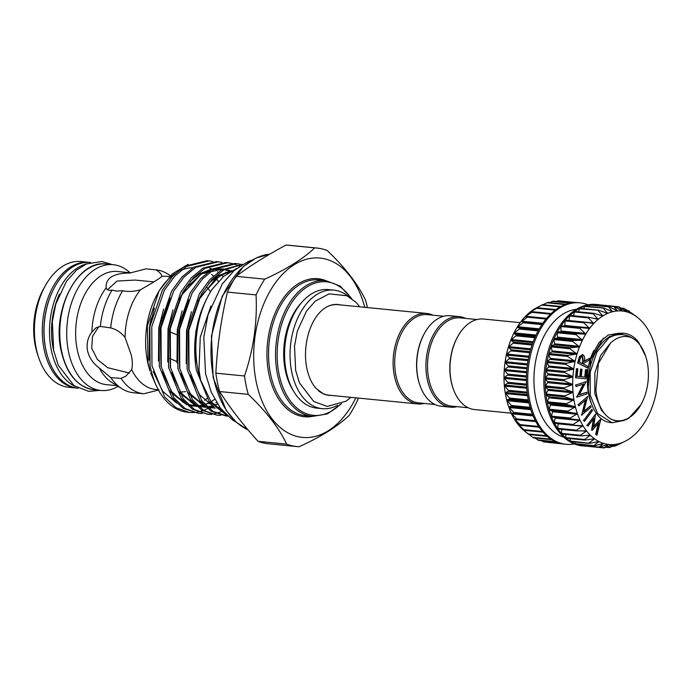 <?xml version="1.0" encoding="UTF-8"?>
<svg xmlns="http://www.w3.org/2000/svg" width="693" height="693" viewBox="0 0 693 693"><rect width="100%" height="100%" fill="white"/><g stroke="black" fill="none" stroke-linecap="round" stroke-linejoin="round"><path stroke-width="1.04" d="M510.057 398.735L506.722 400.121L511.884 406.081L508.74 406.912L514.293 413.028L511.278 413.219L517.229 419.421L514.284 418.953L520.651 425.173L517.74 424.038L524.523 430.197L521.586 428.413L528.785 434.433L524.566 431.072A67.082 42.533 -84.4 0 1 521.586 428.413A67.082 42.533 -84.4 0 1 517.74 424.038A67.082 42.533 -84.4 0 1 514.284 418.953A67.082 42.533 -84.4 0 1 511.278 413.219A67.082 42.533 -84.4 0 1 508.74 406.912A67.082 42.533 -84.4 0 1 506.722 400.121A67.082 42.533 -84.4 0 1 505.249 392.931L510.057 398.735M508.775 390.869L505.249 392.931A67.082 42.533 -84.4 0 1 504.339 385.447L508.775 390.869M508.116 382.822L504.339 385.447A67.082 42.533 -84.4 0 1 504.002 377.772L508.116 382.822M508.073 374.627L504.002 377.772A67.082 42.533 -84.4 0 1 504.235 370.001L508.073 374.627M508.636 366.389L504.235 370.001A67.082 42.533 -84.4 0 1 505.058 362.24L508.636 366.389M509.805 358.22L505.058 362.24A67.082 42.533 -84.4 0 1 506.436 354.599L509.805 358.22M511.573 350.234L506.436 354.599A67.082 42.533 -84.4 0 1 508.367 347.184L511.573 350.234M513.894 342.541L508.367 347.184A67.082 42.533 -84.4 0 1 510.81 340.09L513.894 342.541M516.761 335.23L510.81 340.09A67.082 42.533 -84.4 0 1 513.747 333.411L516.761 335.23M520.114 328.421L513.747 333.411A67.082 42.533 -84.4 0 1 517.134 327.235L520.114 328.421M523.925 322.193L517.134 327.235A67.082 42.533 -84.4 0 1 520.911 321.656L523.83 321.994M542.446 304.721L534.138 309.173L537.499 307.813L529.478 312.569L532.674 311.824L525.051 316.744L528.127 316.64L520.945 321.881M547.617 302.546L542.957 304.686M552.867 301.299L549.402 302.59M576.602 302.59L558.237 300.779L556.193 301.446M558.263 300.779L574.107 302.642M547.791 442.151L548.501 442.169M541.242 440.627L543.303 441.64M534.901 438.028L538.244 440.159M529.08 434.554L533.385 437.751M514.293 413.028L532.804 415.185L514.215 413.349M574.315 443.918A71.058 45.054 -84.4 0 1 566.103 444.282A71.058 45.054 -84.4 0 1 529.747 400.675A71.058 45.054 -84.4 0 1 580.058 302.85A71.058 45.054 -84.4 0 1 588.036 304.807M566.103 444.282L564.786 444.152A71.058 45.054 -84.4 0 1 561.737 443.685A71.058 45.054 -84.4 0 1 556.67 442.134A71.058 45.054 -84.4 0 1 551.801 439.657A71.058 45.054 -84.4 0 1 547.21 436.287A71.058 45.054 -84.4 0 1 542.948 432.06A71.058 45.054 -84.4 0 1 539.067 427.044A71.058 45.054 -84.4 0 1 535.637 421.301A71.058 45.054 -84.4 0 1 532.7 414.916A71.058 45.054 -84.4 0 1 530.284 407.96A71.058 45.054 -84.4 0 1 528.43 400.545A71.058 45.054 -84.4 0 1 527.165 392.766A71.058 45.054 -84.4 0 1 526.498 384.719A71.058 45.054 -84.4 0 1 526.446 376.524A71.058 45.054 -84.4 0 1 527.009 368.286A71.058 45.054 -84.4 0 1 528.179 360.117A71.058 45.054 -84.4 0 1 529.928 352.122A71.058 45.054 -84.4 0 1 532.25 344.421A71.058 45.054 -84.4 0 1 535.109 337.119A71.058 45.054 -84.4 0 1 538.461 330.301A71.058 45.054 -84.4 0 1 542.264 324.064A71.058 45.054 -84.4 0 1 546.465 318.503A71.058 45.054 -84.4 0 1 551.004 313.678A71.058 45.054 -84.4 0 1 555.829 309.658A71.058 45.054 -84.4 0 1 560.871 306.505A71.058 45.054 -84.4 0 1 566.06 304.262A71.058 45.054 -84.4 0 1 571.327 302.945A71.058 45.054 -84.4 0 1 576.593 302.59A71.058 45.054 -84.4 0 1 578.742 302.72L580.058 302.85M563.859 437.257A64.804 41.086 -84.4 0 1 535.802 398.51A64.804 41.086 -84.4 0 1 576.481 309.303M580.933 445.348A0.71 0.45 -84.4 0 1 580.578 445.547A71.058 45.054 95.6 0 0 583.601 446.015L582.293 445.885A71.058 45.054 -84.4 0 1 545.928 402.278A71.058 45.054 -84.4 0 1 596.249 304.444L597.557 304.574A71.058 45.054 95.6 0 0 595.408 304.444A71.058 45.054 95.6 0 0 590.133 304.807A71.058 45.054 95.6 0 0 584.875 306.115A71.058 45.054 95.6 0 0 579.686 308.368A71.058 45.054 95.6 0 0 574.644 311.521A71.058 45.054 95.6 0 0 569.819 315.532A71.058 45.054 95.6 0 0 565.28 320.357A71.058 45.054 95.6 0 0 561.079 325.918A71.058 45.054 95.6 0 0 557.276 332.155A71.058 45.054 95.6 0 0 553.924 338.972A71.058 45.054 95.6 0 0 551.065 346.283A71.058 45.054 95.6 0 0 548.743 353.984A71.058 45.054 95.6 0 0 546.994 361.971A71.058 45.054 95.6 0 0 545.824 370.14A71.058 45.054 95.6 0 0 545.261 378.378A71.058 45.054 95.6 0 0 545.313 386.573A71.058 45.054 95.6 0 0 545.98 394.62A71.058 45.054 95.6 0 0 547.245 402.408A0.71 0.45 -84.4 0 1 547.305 401.793L548.934 397.825A0.71 0.45 95.6 0 0 548.769 396.829L546.214 395.079A0.71 0.45 -84.4 0 1 546.084 394.014L547.981 390.332A0.71 0.45 95.6 0 0 547.894 389.301L545.512 387.084A0.71 0.45 -84.4 0 1 545.46 385.984L547.6 382.64A0.71 0.45 95.6 0 0 547.6 381.583L545.417 378.924A0.71 0.45 -84.4 0 1 545.452 377.815L547.808 374.844A0.71 0.45 95.6 0 0 547.877 373.787L545.937 370.712A0.71 0.45 -84.4 0 1 546.049 369.603L548.587 367.047A0.71 0.45 95.6 0 0 548.735 366.008L547.054 362.569A0.71 0.45 -84.4 0 1 547.253 361.477L549.939 359.372A0.71 0.45 95.6 0 0 550.155 358.35L548.769 354.591A0.71 0.45 -84.4 0 1 549.038 353.534L551.836 351.905A0.71 0.45 95.6 0 0 552.13 350.918L551.039 346.898A0.71 0.45 -84.4 0 1 551.394 345.885L554.253 344.759A0.71 0.45 95.6 0 0 554.625 343.823L553.854 339.587A0.71 0.45 -84.4 0 1 554.27 338.634L557.172 338.028A0.71 0.45 95.6 0 0 557.596 337.153L557.163 332.761A0.71 0.45 -84.4 0 1 557.64 331.878L560.533 331.8A0.71 0.45 95.6 0 0 561.018 331.003L560.923 326.507A0.71 0.45 -84.4 0 1 561.46 325.71L580.171 327.555M599.688 304.868A71.058 45.054 95.6 0 0 597.557 304.574M640.739 320.296L640.756 320.322A67.082 42.533 95.6 0 0 637.785 317.663A67.082 42.533 95.6 0 0 636.572 316.727A67.082 42.533 95.6 0 0 632.103 313.964A67.082 42.533 95.6 0 0 627.399 312.058L627.399 312.058A67.082 42.533 95.6 0 0 622.548 311.044L622.548 311.044A67.082 42.533 95.6 0 0 617.593 310.932A67.082 42.533 95.6 0 0 612.612 311.72A67.082 42.533 95.6 0 0 607.666 313.401A67.082 42.533 95.6 0 0 602.832 315.956L602.832 315.956A67.082 42.533 95.6 0 0 598.172 319.343A67.082 42.533 95.6 0 0 593.736 323.518A67.082 42.533 95.6 0 0 589.604 328.43A67.082 42.533 95.6 0 0 585.819 334.017L585.819 334.017A67.082 42.533 95.6 0 0 582.441 340.185A67.082 42.533 95.6 0 0 579.504 346.864A67.082 42.533 95.6 0 0 577.052 353.958A67.082 42.533 95.6 0 0 575.129 361.382A67.082 42.533 95.6 0 0 573.743 369.022A67.082 42.533 95.6 0 0 572.929 376.775A67.082 42.533 95.6 0 0 572.687 384.546A67.082 42.533 95.6 0 0 573.024 392.229A67.082 42.533 95.6 0 0 573.943 399.714L573.943 399.714A67.082 42.533 95.6 0 0 574.61 403.352A67.082 42.533 95.6 0 0 575.415 406.895A67.082 42.533 95.6 0 0 577.434 413.686A67.082 42.533 95.6 0 0 579.963 420.001A67.082 42.533 95.6 0 0 582.978 425.736A67.082 42.533 95.6 0 0 586.434 430.821L577.07 430.916L576.576 430.188L582.995 425.762L573.622 425.242L573.189 424.428L579.98 420.027L570.634 418.918L570.296 418.018L577.434 413.686L568.217 412.032L567.922 411.062L575.415 406.895L565.618 404.218L573.943 399.748L565.029 396.942L564.899 395.868L573.024 392.229L564.327 388.938L564.275 387.846L572.687 384.589L564.232 380.778L564.267 379.669L572.929 376.775L564.752 372.565L564.864 371.465L573.743 369.022L565.869 364.423L566.068 363.331L575.121 361.417L567.584 356.445L567.853 355.388L577.044 354.002L569.854 348.752L570.209 347.739L579.504 346.864L572.669 341.441L573.085 340.488L582.423 340.22L575.978 334.615L576.455 333.731L585.802 334.043L579.738 328.361L580.275 327.564L589.578 328.465L583.896 322.765L584.485 322.072L593.719 323.544L588.4 317.914L589.033 317.316L598.172 319.343L593.191 313.86L593.849 313.375L602.806 315.965L598.198 310.655L598.882 310.291L607.64 313.409L603.36 308.35L604.062 308.116L612.612 311.72L608.601 306.982L609.312 306.869L617.593 310.932L613.851 306.566L614.552 306.575L622.513 311.036L619.04 307.094L627.373 312.049L624.774 308.844L633.385 314.267M550.485 404.478A0.71 0.45 95.6 0 0 550.216 404.062L547.513 402.815A0.71 0.45 -84.4 0 1 547.245 402.408A71.058 45.054 95.6 0 0 549.099 409.823A0.71 0.45 -84.4 0 1 549.107 409.208L550.45 405.015A0.71 0.45 95.6 0 0 550.485 404.478M564.63 326.022A0.71 0.45 95.6 0 0 564.847 325.441L565.081 320.911A0.71 0.45 -84.4 0 1 565.67 320.209L584.104 322.028M622.548 311.044L621.864 310.741M644.585 324.662L644.603 324.688A67.082 42.533 95.6 0 0 640.756 320.322M648.042 329.747L648.059 329.781A67.082 42.533 95.6 0 0 644.603 324.688M619.542 443.97L623.371 442.108A67.082 42.533 95.6 0 0 625.614 441.043A67.082 42.533 95.6 0 0 628.205 439.553A67.082 42.533 95.6 0 0 632.865 436.166A67.082 42.533 95.6 0 0 637.3 431.99A67.082 42.533 95.6 0 0 641.432 427.079A67.082 42.533 95.6 0 0 645.218 421.5A67.082 42.533 95.6 0 0 648.596 415.324A67.082 42.533 95.6 0 0 651.533 408.645A67.082 42.533 95.6 0 0 653.984 401.55A67.082 42.533 95.6 0 0 655.907 394.135A67.082 42.533 95.6 0 0 657.293 386.495A67.082 42.533 95.6 0 0 658.107 378.733A67.082 42.533 95.6 0 0 658.35 370.963A67.082 42.533 95.6 0 0 658.012 363.279A67.082 42.533 95.6 0 0 657.103 355.795A67.082 42.533 95.6 0 0 655.621 348.614A67.082 42.533 95.6 0 0 653.603 341.822A67.082 42.533 95.6 0 0 651.073 335.516L651.073 335.516A67.082 42.533 95.6 0 0 648.059 329.781M586.434 430.821A67.082 42.533 95.6 0 0 590.28 435.187A67.082 42.533 95.6 0 0 594.464 438.782A67.082 42.533 95.6 0 0 598.943 441.545A67.082 42.533 95.6 0 0 603.638 443.451A67.082 42.533 95.6 0 0 608.497 444.464A67.082 42.533 95.6 0 0 613.452 444.585A67.082 42.533 95.6 0 0 618.425 443.789A67.082 42.533 95.6 0 0 623.371 442.108L615.436 445.945L618.425 443.789L610.195 447.314L613.452 444.585L604.235 447.721L608.497 444.464L599.055 447.063L603.664 443.459L594.689 445.729L594.022 445.452L598.943 441.545L589.821 443.321L589.189 442.922L594.49 438.799L585.23 440.02L584.632 439.501L590.28 435.187L580.959 435.862L580.405 435.239L586.183 431.289L586.451 430.847L585.689 430.648M608.497 444.464L607.744 444.629M603.638 443.451L602.875 443.546M598.943 441.545L598.18 441.58M594.464 438.782L593.702 438.738M590.28 435.187L589.526 435.083M582.978 425.736L582.25 425.493M579.963 420.001L579.261 419.698M573.284 425.207L554.807 423.388A0.71 0.45 -84.4 0 1 554.374 422.574L555.093 418.096A0.71 0.45 95.6 0 0 554.911 417.368M552.503 411.27A0.71 0.45 95.6 0 0 552.208 410.914L549.402 410.178A0.71 0.45 -84.4 0 1 549.099 409.823A71.058 45.054 95.6 0 0 551.515 416.77A0.71 0.45 -84.4 0 1 551.481 416.164L552.512 411.798A0.71 0.45 95.6 0 0 552.503 411.27M621.993 420.859L612.136 422.747L597.626 413.6L590.228 395.183L590.193 372.15L596.907 352.096L608.792 337.933A45.106 28.595 -84.4 0 1 610.776 336.573A45.106 28.595 -84.4 0 1 623.735 333.238A45.106 28.595 -84.4 0 1 638.478 341.961L645.651 356.193A42.637 27.027 -84.4 0 1 640.86 404.79A42.637 27.027 -84.4 0 1 629.27 417.593A42.637 27.027 -84.4 0 1 609.268 418.078C615.549 422.124 622.089 422.15 628.889 418.148L640.86 404.79M612.136 422.747L611.087 422.643A45.106 28.595 -84.4 0 1 608.471 422.193C594.152 419.352 584.909 395.192 589.041 372.037C592.186 355.336 599.073 343.477 609.693 336.469L623.44 333.212M608.792 337.933L610.983 336.789C618.069 333.55 624.965 333.861 631.678 337.742A42.637 27.027 -84.4 0 1 645.651 356.193M293.096 390.384A56.852 36.036 -84.4 0 1 287.378 378.092A56.852 36.036 -84.4 0 1 285.308 370.279A56.852 36.036 -84.4 0 1 293.771 313.288A56.852 36.036 -84.4 0 1 301.784 302.356M290.428 384.987L287.127 377.321M316.727 248.016L288.071 245.192A99.766 63.254 95.6 0 0 286.07 245.045C266.944 255.267 250.277 265.696 236.07 276.325A99.766 63.254 95.6 0 0 227.417 292.108C221.162 318.884 217.299 345.902 215.844 373.163A99.766 63.254 95.6 0 0 217.429 382.545A99.766 63.254 95.6 0 0 219.62 391.545L248.276 394.369A99.766 63.254 -84.4 0 1 246.084 385.369A99.766 63.254 -84.4 0 1 244.499 375.987C253.517 349.567 257.372 322.548 256.072 294.932A99.766 63.254 -84.4 0 1 264.726 279.149C286.555 269.239 303.222 258.818 314.726 247.877A99.766 63.254 -84.4 0 1 316.727 248.016A99.766 63.254 -84.4 0 1 327.157 250.468C345.088 267.524 357.9 284.113 365.583 300.242A99.766 63.254 -84.4 0 1 367.42 307.579M364.761 307.311A90.107 57.121 95.6 0 0 292.16 266.051A90.107 57.121 95.6 0 0 256.271 382.103A90.107 57.121 95.6 0 0 300.277 437.136A90.107 57.121 95.6 0 0 355.83 397.834M218.434 281.375A68.191 43.226 95.6 0 0 215.982 278.517M213.461 276.031A68.191 43.226 95.6 0 0 211.59 274.445M208.004 271.951A68.191 43.226 95.6 0 0 206.956 271.353M192.983 267.697A68.191 43.226 95.6 0 0 180.83 270.426M175.086 273.631A68.191 43.226 95.6 0 0 158.394 292.186M159.078 290.939L157.727 293.338A68.191 43.226 95.6 0 0 147.566 361.703A68.191 43.226 95.6 0 0 150.052 371.076L148.068 363.123L147.358 325.84L159.078 290.939L172.323 273.917L188.106 264.336M227.824 416.216L212.95 411.33L201.706 400.606L189.016 369.404L188.808 330.396L201.342 294.057L211.729 279.825L223.467 270.14L242.593 264.397M242.827 264.267L221.552 269.949L209.814 279.643L199.428 293.867L186.893 330.206L187.101 369.222L199.792 400.415L211.044 411.14L226.446 416.112M220.885 415.324L217.186 415.202L203.69 410.412L192.446 399.696L179.756 368.494L179.548 329.487L192.082 293.139L202.46 278.915L214.206 269.222L236.815 263.643L240.471 264.215M241.407 264.431L242.204 264.631M236.815 263.643L234.901 263.453L212.292 269.031L200.554 278.725L190.168 292.957L177.633 329.296L177.841 368.304L190.532 399.506L201.776 410.23L217.186 415.202M211.625 414.414L207.926 414.284L194.43 409.502L183.186 398.778L170.495 367.576L170.287 328.569L182.813 292.229L193.2 277.997L204.946 268.312L227.555 262.725L231.211 263.297M232.146 263.513L235.75 264.613M236.685 264.969L239.613 266.303M227.555 262.725L225.641 262.543L203.032 268.122L191.294 277.815L180.908 292.039L168.373 328.378L168.581 367.394L181.271 398.588L192.515 409.312L207.926 414.284M202.356 413.496L198.657 413.374L185.17 408.584L173.926 397.869L161.235 366.666L161.019 327.659L173.553 291.311L183.94 277.087L195.686 267.394L218.295 261.815L221.942 262.387M218.286 261.815L216.381 261.625L193.771 267.203L182.034 276.897L171.647 291.129L159.113 327.468L159.321 366.476L172.011 397.678L183.255 408.402L198.657 413.374M193.096 412.586L189.397 412.456L175.909 407.675L164.665 396.95L151.975 365.748L151.758 326.741L164.293 290.402L174.679 276.169L186.417 266.484L209.026 260.897L212.682 261.469M209.026 260.897L207.12 260.715L184.511 266.294L172.774 275.987L162.387 290.211L149.853 326.559L150.06 365.566C154.149 385.784 162.101 399.74 173.926 407.441A76.377 48.423 95.6 0 0 187.95 412.318L189.397 412.456M225.641 414.154L210.967 401.524L200.615 380.128L198.995 370.088L200.26 337.144L210.889 306.098M236.815 268.347L223.709 276.299L212.093 289.345A76.377 48.423 95.6 0 0 198.051 370.296A76.377 48.423 95.6 0 0 200.615 380.128M212.093 289.345C196.864 313.582 191.623 340.514 196.37 370.131L209.052 401.334L226.767 415.246M206.964 414.171L210.681 414.18M211.651 414.102L215.428 413.496M216.415 413.262L220.253 412.023M221.258 411.607L222.678 410.966M216.433 402.338L215.809 402.884M209.13 407.701L208.55 408.038M207.528 408.593L203.638 410.377M202.633 410.75L198.813 411.859M197.826 412.066L194.066 412.543M130.838 272.808L117.515 271.491A56.852 36.036 95.6 0 0 77.261 349.757A56.852 36.036 95.6 0 0 106.35 384.641L117.065 385.698M130.033 272.73A63.184 40.055 95.6 0 0 113.254 264.7A63.184 40.055 95.6 0 0 68.52 351.689A63.184 40.055 95.6 0 0 100.849 390.471A63.184 40.055 95.6 0 0 118.096 386.347M169.56 276.628L166.952 276.368A56.852 36.036 95.6 0 0 161.764 276.446C160.092 278.179 153.006 282.614 140.506 289.743A56.852 36.036 95.6 0 0 125.078 337.534L131.298 355.085C132.536 361.079 132.658 365.93 131.67 369.646A56.852 36.036 95.6 0 0 155.786 389.518L158.299 389.769M176.594 334.71L169.811 331.774M161.72 275.771L161.764 276.446C161.798 274.489 159.901 272.297 156.081 269.872L145.963 268.875L129.86 273.033C113.314 273.137 105.414 278.075 106.168 287.855A56.852 36.036 95.6 0 0 91.866 332.146C87.768 337.552 86.33 343.754 87.543 350.771C89.206 357.701 93.096 363.427 99.212 367.94L110.828 377.65L121.041 378.369L125.823 376.195L131.67 369.646M106.124 287.647L106.168 287.855C106.748 289.934 108.714 290.679 112.049 290.09L116.277 291.069L122.678 290.765C128.56 291.918 134.503 291.58 140.506 289.743M129.513 373.042L107.718 367.714L97.41 359.494L91.684 348.181L92.507 336.313L98.83 326.594M159.035 389.916L143.823 393.763L133.117 392.706A62.249 39.466 95.6 0 1 121.985 388.764A62.249 39.466 95.6 0 1 110.828 377.65M176.802 361.529L169.62 358.394M53.768 351.065A59.97 38.02 -84.4 0 1 53.266 348.77A59.97 38.02 -84.4 0 1 59.39 294.153M78.231 388.236L78.162 388.227A63.184 40.055 -84.4 0 1 45.833 349.454A63.184 40.055 -84.4 0 1 90.566 262.465L90.644 262.474M74.939 386.33A63.184 40.055 -84.4 0 1 51.299 349.991A63.184 40.055 -84.4 0 1 87.041 263.704M38.522 357.172L37.413 353.794A57.476 36.434 -84.4 0 1 35.317 345.894A57.476 36.434 -84.4 0 1 43.876 288.271L45.625 285.178A63.158 40.038 95.6 0 0 36.227 348.492A63.158 40.038 95.6 0 0 38.522 357.172A63.158 40.038 95.6 0 0 68.538 387.248L76.412 388.028A63.158 40.038 -84.4 0 1 44.101 349.272A63.158 40.038 -84.4 0 1 88.817 262.318L80.942 261.547A63.158 40.038 95.6 0 0 45.625 285.178M297.929 307.389A54.002 34.234 95.6 0 0 293.226 314.276M287.032 377.027A54.002 34.234 95.6 0 0 289.986 384.069M337.578 405.275A59.546 37.751 -84.4 0 1 322.219 408.653A59.546 37.751 -84.4 0 1 290.142 359.147A59.546 37.751 -84.4 0 1 316.805 294.534A59.546 37.751 -84.4 0 1 333.913 290.133A59.546 37.751 -84.4 0 1 348.319 296.448M322.219 408.653L316.753 408.116A59.546 37.751 -84.4 0 1 284.676 358.61A59.546 37.751 -84.4 0 1 311.339 293.997A59.546 37.751 -84.4 0 1 328.447 289.596L333.913 290.133M331.349 395.417A45.634 28.933 -84.4 0 1 323.449 393.91L316.095 388.435C311.763 383.593 308.671 376.845 306.808 368.2C301.533 342.342 312.612 309.424 332.242 304.825A45.634 28.933 -84.4 0 1 340.28 304.894M435.031 404.504L418.659 402.884A44.343 28.11 -84.4 0 1 394.776 366.025A44.343 28.11 -84.4 0 1 414.622 317.914A44.343 28.11 -84.4 0 1 427.364 314.631L443.737 316.251M424.159 403.43A45.478 28.829 -84.4 0 1 417.671 403.932A45.478 28.829 -84.4 0 1 393.174 366.129A45.478 28.829 -84.4 0 1 413.53 316.779A45.478 28.829 -84.4 0 1 426.602 313.418A45.478 28.829 -84.4 0 1 432.865 315.176M318.243 390.566A45.478 28.829 95.6 0 0 328.984 395.183L417.671 403.932M456.973 406.67A45.478 28.829 -84.4 0 1 450.485 407.172L441.294 406.263A45.478 28.829 -84.4 0 1 419.681 384.606L419.456 383.931A44.343 28.11 -84.4 0 1 424.445 333.385L424.8 332.761A45.478 28.829 -84.4 0 1 437.162 319.109A45.478 28.829 -84.4 0 1 450.225 315.748L459.416 316.649A45.478 28.829 -84.4 0 1 465.679 318.416M419.681 384.606A45.478 28.829 -84.4 0 1 424.8 332.761M450.485 407.172A45.478 28.829 -84.4 0 1 425.987 369.36A45.478 28.829 -84.4 0 1 446.344 320.019A45.478 28.829 -84.4 0 1 459.416 316.649M468.286 407.787L451.472 406.124A44.343 28.11 -84.4 0 1 427.59 369.265A44.343 28.11 -84.4 0 1 447.435 321.145A44.343 28.11 -84.4 0 1 460.178 317.87L476.992 319.534M511.252 413.167L474.549 409.546A45.478 28.829 -84.4 0 1 452.936 387.889A45.478 28.829 -84.4 0 1 458.047 336.044A45.478 28.829 -84.4 0 1 470.408 322.392A45.478 28.829 -84.4 0 1 483.48 319.031L520.183 322.652M452.936 387.889L452.711 387.214A44.343 28.11 -84.4 0 1 457.701 336.659L458.047 336.044M426.602 313.418L337.915 304.669A45.478 28.829 95.6 0 0 326.481 307.086M107.571 289.735L116.97 281.063L135.152 280.059L153.811 281.904M121.041 378.369A62.249 39.466 95.6 0 0 143.823 393.763M125.078 337.534C121.249 332.562 116.45 329.348 110.681 327.919L100.312 326.429L96.093 327.737L91.866 332.146M99.212 367.94A56.852 36.036 95.6 0 0 112.093 382.605L121.985 388.764M122.678 290.765A62.249 39.466 95.6 0 0 110.681 327.919M170.469 275.693L167.498 273.848A62.249 39.466 95.6 0 0 156.081 269.872M112.049 290.09A62.249 39.466 95.6 0 0 100.312 326.429M155.994 385.109L150.624 372.808M358.307 398.077L357.779 399.679A99.766 63.254 -84.4 0 1 349.133 415.462C337.621 426.403 320.954 436.833 299.125 446.742A99.766 63.254 -84.4 0 1 297.132 446.595A99.766 63.254 -84.4 0 1 286.703 444.144L258.047 441.311A99.766 63.254 95.6 0 0 268.477 443.771L297.132 446.595M244.499 375.987L215.844 373.163M227.417 292.108L256.072 294.932M264.726 279.149L236.07 276.325M286.07 245.045L314.726 247.877M219.62 391.545C230.024 407.9 242.836 424.488 258.047 441.311M286.703 444.144C279.106 428.109 266.294 411.521 248.276 394.369M293.486 313.799L299.038 305.83M582.129 363.401L582.787 360.975L581.973 356.271M583.229 361.018L582.614 356.393C581.314 356.141 580.465 357.103 580.058 359.277L579.348 361.945L582.527 363.608L583.229 361.018L582.787 360.975M582.198 356.263L582.614 356.393L582.172 356.349M603.438 338.097L590.575 359.58L588.21 387.673M631.678 337.742C624.48 335.014 617.454 336.737 610.594 342.931L598.38 363.453L595.867 390.211L596.318 393.581C598.258 404.903 602.572 413.071 609.268 418.078M587.378 367.879L578.031 362.976L579.868 356.618L583.03 354.825C584.701 356.185 585.083 358.359 584.156 361.365L589.942 358.212L589.448 360.083L583.662 363.227L583.428 364.085L587.777 366.372L587.378 367.879L577.59 362.933L579.426 356.574L582.588 354.781M582.103 354.591L583.03 354.825M600.753 419.404L596.968 435.247L596.136 434.398L598.865 422.981L592.151 430.344L594.057 418.096L588.002 426.108L587.17 425.268L595.573 414.128L593.537 426.966L600.753 419.404M592.506 410.481L584.468 421.37L583.844 420.209L591.883 409.32L592.506 410.481M590.609 405.76L591.06 407.181L581.748 414.986L585.906 399.67L578.854 405.873L578.421 404.521L587.638 396.413L583.645 411.885L590.609 405.76L583.801 411.321M586.902 392.247L587.032 393.849L576.931 397.15L583.844 383.957L576.108 386.486L575.996 384.953L586.096 381.652L579.27 394.741L586.902 392.247L579.391 394.516M586.035 378.785L575.97 377.789L576.871 368.685L577.858 368.78L577.122 376.299L580.266 376.611L581.003 369.161L581.99 369.256L581.254 376.706L585.195 377.096L585.931 369.646L586.928 369.75L586.035 378.785L575.528 377.746L576.429 368.641L577.858 368.78M588.729 392.905L587.404 383.255C586.91 373.96 588.192 364.968 591.259 356.28L599.15 342.377L608.203 335.031L618.823 333.229M589.942 358.212L584.234 361.044M579.868 356.618L579.426 356.574M578.031 362.976L577.59 362.933M600.597 419.248L593.65 426.325M595.573 414.128L587.17 425.268M588.002 426.108L586.728 425.225M591.987 430.171L591.553 430.128L593.485 418.849M592.151 430.344L591.553 430.128M596.136 434.398L595.694 434.355L598.258 423.648M596.968 435.247L595.694 434.355M591.883 409.32L583.844 420.209M584.468 421.37L583.411 420.166M587.638 396.413L578.421 404.521M578.854 405.873L577.988 404.478M581.748 414.986L585.316 400.19M581.843 415.28L581.314 414.942M586.096 381.652L575.996 384.953M576.108 386.486L575.554 384.91M576.897 396.812L583.281 384.139M576.931 397.15L576.463 396.768M585.931 369.646L585.498 369.603L584.762 377.053M581.003 369.161L580.569 369.118L579.824 376.568M576.871 368.685L576.429 368.641M575.97 377.789L575.528 377.746M573.622 425.242L573.189 424.428L554.374 422.574M577.07 430.916L576.576 430.188L557.761 428.335L558.142 423.813A0.71 0.45 95.6 0 0 558.151 423.726M580.959 435.862L580.405 435.239L561.59 433.385L561.633 429.417M585.23 440.02L584.632 439.501L565.817 437.647L565.601 434.398M589.821 443.321L570.374 441.069L570.018 438.6M594.689 445.729L575.207 443.598L574.826 441.961M599.748 447.21L580.24 445.209L579.998 444.456M604.937 447.739L599.566 447.262M610.195 447.314L606.548 447.141M612.95 444.715L613.47 444.585M615.436 445.945L613.192 446.032M619.386 444.048L625.614 441.043M627.65 310.854L629.599 311.374M621.43 308.316L624.774 308.844M614.717 306.67L619.733 307.242M594.715 305.249L595.036 304.703L614.552 306.575M589.137 306.514L589.786 305.128L609.312 306.869M616.865 310.672L617.558 310.932M583.723 308.706L584.545 306.497L604.062 308.116M611.867 311.529L612.586 311.72M578.534 311.807L579.383 308.801L598.882 310.291M606.912 313.279L607.64 313.409M573.613 315.765L574.376 311.997L593.191 313.86L593.849 313.375M602.07 315.895L602.806 315.965M569.022 320.538L569.585 316.051L588.4 317.914L589.033 317.316M597.409 319.352L598.146 319.36M565.081 320.911L583.896 322.765L584.485 322.072M592.983 323.605L593.719 323.544M561.443 325.71L580.275 327.564M588.851 328.577L589.578 328.465M570.608 418.918L551.836 417.065A0.71 0.45 -84.4 0 1 551.515 416.77A71.058 45.054 95.6 0 0 554.452 423.163A71.058 45.054 95.6 0 0 557.882 428.898A0.71 0.45 -84.4 0 1 557.761 428.335M576.507 430.864L558.255 429.062A0.71 0.45 -84.4 0 1 557.882 428.898A71.058 45.054 95.6 0 0 561.754 433.913A0.71 0.45 -84.4 0 1 561.59 433.385M580.214 435.793L562.144 434.009A0.71 0.45 -84.4 0 1 561.754 433.913A71.058 45.054 95.6 0 0 566.025 438.141A0.71 0.45 -84.4 0 1 565.817 437.647M566.415 438.158A0.71 0.45 -84.4 0 1 566.025 438.141A71.058 45.054 95.6 0 0 570.616 441.519A0.71 0.45 -84.4 0 1 570.374 441.069M571.006 441.458A0.71 0.45 -84.4 0 1 570.616 441.519A71.058 45.054 95.6 0 0 575.485 443.996A0.71 0.45 -84.4 0 1 575.207 443.598M575.874 443.866A0.71 0.45 -84.4 0 1 575.485 443.996A71.058 45.054 95.6 0 0 580.552 445.547A0.71 0.45 -84.4 0 1 580.24 445.209M580.578 445.547A0.71 0.45 -84.4 0 1 580.552 445.547L598.96 447.357M595.036 304.703A0.71 0.45 -84.4 0 1 595.426 304.444L613.807 306.263M589.786 305.128A0.71 0.45 -84.4 0 1 590.497 305.015M584.545 306.497A0.71 0.45 -84.4 0 1 585.247 306.254M579.383 308.801A0.71 0.45 -84.4 0 1 580.067 308.437M574.376 311.997A0.71 0.45 -84.4 0 1 575.034 311.512L593.087 313.297M569.585 316.051A0.71 0.45 -84.4 0 1 570.218 315.462L588.426 317.255M583.601 446.015A71.058 45.054 95.6 0 0 585.741 446.145M520.911 321.656A67.082 42.533 -84.4 0 1 525.051 316.744A67.082 42.533 -84.4 0 1 529.478 312.569A67.082 42.533 -84.4 0 1 534.138 309.173L534.164 309.199M537.413 307.805L555.881 309.624M534.138 309.173A67.082 42.533 -84.4 0 1 536.737 307.692L542.576 304.651L560.958 306.462M528.516 400.935L509.883 399.099M527.217 393.208L508.584 391.372M526.524 385.204L507.882 383.368M526.437 377.044L507.787 375.208M526.949 368.841L508.307 366.995M528.075 360.689L509.424 358.853M529.781 352.72L511.139 350.875M532.051 345.019L513.418 343.182M534.849 337.708L516.224 335.871M538.149 330.882L519.533 329.045M541.883 324.627L523.293 322.791M546.023 319.031L527.451 317.203M550.493 314.172L531.955 312.344M555.223 310.109L536.746 308.29M560.143 306.904L541.753 305.085M565.15 304.582L546.916 302.789M570.044 303.179L552.156 301.412M542.991 432.12L524.618 430.301M539.163 427.174L520.755 425.363M517.229 419.689L535.75 421.517L517.273 419.681M530.388 408.298L511.772 406.462M550.216 404.062L574.766 406.488M548.769 396.829L573.319 399.255M547.894 389.301L572.444 391.727M547.6 381.583L572.141 384.009M547.877 373.787L572.418 376.204M548.735 366.008L573.284 368.425M550.155 358.35L574.705 360.767M552.13 350.918L576.68 353.343M554.625 343.823L579.166 346.249M557.596 337.153L582.146 339.579M561.018 331.003L585.568 333.42M564.847 325.441L589.388 327.867M584.71 322.106L593.563 322.981M593.459 318.39L598.024 318.841M599.852 315.211L602.719 315.497M605.639 312.803L607.579 312.993M611.183 311.226L612.543 311.365M616.597 310.533L617.541 310.629M552.208 410.914L576.749 413.331M269.802 254.14A89.821 56.939 95.6 0 0 213.565 377.763A89.821 56.939 95.6 0 0 247.99 429.79M341.458 403.776L327.451 413.877L312.396 416.398L305.396 415.705A68.217 43.243 95.6 0 1 270.495 373.839A68.217 43.243 95.6 0 1 318.797 279.929L325.797 280.622A69.352 43.971 -84.4 0 0 280.466 302.598A69.352 43.971 -84.4 0 0 268.927 374.194A69.352 43.971 -84.4 0 0 312.413 416.398A68.217 43.243 -84.4 0 1 277.495 374.532A68.217 43.243 -84.4 0 1 325.797 280.622L340.064 286.027L351.827 298.674M350.823 297.964A67.082 42.524 95.6 0 0 298.189 294.369A67.082 42.524 95.6 0 0 279.062 374.185A67.082 42.524 95.6 0 0 340.332 404.27M185.585 391.571A56.852 36.036 -84.4 0 1 180.466 391.917M149.541 326.793A56.852 36.036 -84.4 0 1 151.308 318.208M206.826 287.257A56.852 36.036 -84.4 0 1 210.507 291.753M106.324 264.016A63.184 40.055 95.6 0 0 61.582 351.004A63.184 40.055 95.6 0 0 93.91 389.787C77.521 387.092 66.597 374.099 61.166 350.805C51.542 310.265 77.651 259.338 106.324 264.016L113.254 264.7M54.071 288.253A62.023 39.319 95.6 0 0 45.669 348.925A62.023 39.319 95.6 0 0 47.41 355.812M200.684 312.699L195.816 331.54L195.513 364.657M231.93 270.608L218.364 275.563L208.827 283.151M191.424 311.781L186.547 330.63L186.252 363.747M182.164 310.871L177.287 329.712L176.992 362.829M187.604 391.969L188.946 393.875L205.336 406.678M207.848 407.423L215.194 408.142M216.77 408.03L219.924 407.519M230.552 271.387L224.792 269.36M223.181 269.014L211.226 269.161L199.844 273.735L190.298 281.323M172.903 309.953L168.027 328.803L167.732 361.919M178.344 391.06L179.686 392.957L196.076 405.76M198.588 406.505L205.934 407.224M207.51 407.112L212.985 405.994M214.31 405.552L217.593 404.175M163.643 309.043L158.766 327.884L158.472 361.001M169.083 390.142L170.426 392.047L186.815 404.851M189.328 405.596L196.673 406.315M198.25 406.202L203.725 405.076M205.05 404.643L209.91 402.442M211.131 401.741L214.7 399.341M154.383 308.125L149.506 326.975L149.212 360.091M230.821 271.232L219.88 275.71L199.593 297.566L188.063 330.778L188.782 369.386M190.289 375.285L199.723 394.941L213.791 406.808M188.626 299.74L178.803 329.859L179.522 368.468M181.02 374.376L190.462 394.022L204.53 405.899M231.064 271.093L228.257 270.053M225.927 269.421L225.034 269.231M223.319 268.936L201.36 273.882L181.064 295.738L169.542 328.95L170.261 367.559M171.76 373.458L181.202 393.113L195.27 404.981M198.146 406.098L206.124 407.397M227.573 273.311L225.667 272.115M221.206 269.932L218.997 269.144M170.106 297.912L160.282 328.032L161.001 366.64M162.5 372.548L171.942 392.195L186.01 404.071M188.886 405.188L196.864 406.488M209.009 403.802L210.447 403.109M223.458 276.516L221.665 274.922M218.096 272.254L217.42 271.821M211.945 269.014L209.736 268.226M153.24 371.63L162.682 391.285L176.75 403.153M191.268 405.344L193.858 404.885M199.749 402.884L201.187 402.2M204.582 400.242L207.077 398.484M605.379 414.535L601.481 410.325L594.854 393.702L594.871 372.921L600.545 355.63L610.594 342.931M593.823 350.45L591.259 356.28M591.155 403.118A44.057 27.928 -84.4 0 1 587.404 383.255M578.837 359.962L578.395 359.918M549.402 410.178L568.217 412.032M552.512 411.798L577.061 414.223M551.481 416.164L570.296 418.018M555.093 418.096L579.634 420.512M558.142 423.813L582.692 426.23M581.15 430.795L586.183 431.289M586.98 435.317L590.072 435.62M592.22 438.972L594.291 439.171M597.357 441.753L598.804 441.891M602.512 443.641L603.525 443.745M607.718 444.637L608.411 444.707M560.923 326.507L579.738 328.361M560.533 331.8L585.083 334.217M557.64 331.878L576.455 333.731M557.163 332.761L575.978 334.615M557.172 338.028L581.713 340.454M554.27 338.634L573.085 340.488M553.854 339.587L572.669 341.441M554.253 344.759L578.802 347.184M551.394 345.885L570.209 347.739M551.039 346.898L569.854 348.752M551.836 351.905L576.377 354.331M549.038 353.534L567.853 355.388M548.769 354.591L567.584 356.445M549.939 359.372L574.48 361.789M547.253 361.477L566.068 363.331M547.054 362.569L565.869 364.423M548.587 367.047L573.128 369.473M546.049 369.603L564.864 371.465M545.937 370.712L564.752 372.565M547.808 374.844L572.349 377.261M545.452 377.815L564.267 379.669M545.417 378.924L564.232 380.778M547.6 382.64L572.149 385.057M545.46 385.984L564.275 387.846M545.512 387.084L564.327 388.938M547.981 390.332L572.522 392.758M546.084 394.014L564.899 395.868M546.214 395.079L565.029 396.942M548.934 397.825L573.483 400.251M547.305 401.793L566.12 403.647M547.513 402.815L566.328 404.669M550.45 405.015L574.999 407.441M549.107 409.208L567.922 411.062M530.102 407.328L511.486 405.492M528.941 402.893L507.094 400.736M530.526 408.775L508.844 406.635M530.803 409.658L509.156 407.527M532.449 414.284L513.851 412.448M533.116 415.93L511.729 413.816M535.325 420.694L516.744 418.858M535.802 421.604L514.786 419.534M538.678 426.455L520.131 424.627M519.265 424.688L518.277 424.592M542.454 431.496L523.969 429.669M546.595 435.75L528.187 433.939M551.022 439.163L532.744 437.352M555.552 441.658L537.577 439.882M559.675 443.173L542.61 441.493M530.942 312.222L530.119 312.145M551.117 313.574L532.709 311.763M527.962 316.51L525.658 316.285M546.604 318.33L528.144 316.51M542.81 323.267L521.482 321.162M542.42 323.83L523.865 322.002L542.42 323.83M539.275 328.854L517.662 326.724M538.816 329.651L517.177 327.52M538.626 329.998L520.01 328.161M536.061 335.031L514.241 332.874M535.654 335.906L513.808 333.749M535.265 336.755L516.64 334.918M533.229 341.718L511.261 339.544M532.882 342.654L510.897 340.48M532.397 344.014L513.764 342.169M530.847 348.822L508.775 346.647M530.561 349.809L508.471 347.635M530.058 351.663L511.417 349.818M528.95 356.254L506.8 354.071M528.724 357.276L506.574 355.093M528.274 359.606L509.624 357.761M527.555 363.912L505.379 361.729M527.408 364.96L505.223 362.768M527.07 367.732L508.419 365.895M526.706 371.699L504.521 369.508M526.628 372.747L504.443 370.564M526.472 375.944L507.822 374.099M526.394 379.495L504.235 377.304M526.394 380.544L504.244 378.361M526.472 384.113L507.83 382.276M526.637 387.205L504.539 385.022M526.715 388.236L504.625 386.053M527.087 392.143L508.454 390.298M527.425 394.724L505.414 392.55M528.733 401.949L506.86 399.783M527.572 395.72L505.578 393.546M528.3 399.913L509.676 398.077M562.664 443.866L548.544 442.472M561.754 443.693L543.39 441.874M556.704 442.151L538.348 440.341M551.862 439.7L533.506 437.889M547.288 436.356L528.906 434.537M543.043 432.172L524.627 430.353M539.18 427.2L520.72 425.381M248.042 429.851L236.296 422.219L226.256 410.525L213.149 377.564L211.46 336.027L222.262 296.136L243.217 266.666L256.159 257.995L269.828 254.123M252.486 259.927L247.938 261.642L234.165 270.539L222.349 283.887L208.108 314.527L203.803 337.11L205.544 373.631L211.244 392.177L220.4 408.16L232.536 419.932L236.46 422.366M112.379 264.613L101.992 261.512L86.495 263.929L76.559 270.062L66.407 281.349L55.787 304.123L52.347 321.561L53.63 350.415L58.238 365.185L73.978 385.68L88.721 391.354L99.965 390.384M89.284 262.37L88.817 262.318M359.832 306.826L356.107 302.399L346.924 295.738L329.088 293.884L315.298 301.134L306.479 311.114L297.384 330.968L294.508 346.067L295.668 370.486L299.48 382.891L313.738 401.464L327.174 406.427L345.954 401.247L350.901 397.349M76.88 388.071L76.412 388.028M100.849 390.471L93.91 389.787M214.631 399.22L213.02 400.355M212.058 400.978L211.027 401.602M209.788 402.286L208.065 403.135M207.008 403.603L204.842 404.417M201.914 405.223L198.449 405.751M196.162 405.847L188.193 404.521M185.334 403.387L182.891 402.105L171.717 391.71L162.309 371.76M216.268 404.521L214.102 405.327M211.174 406.133L207.709 406.661M205.423 406.756L197.453 405.44M194.594 404.305L191.788 402.806L181.02 392.68L171.569 372.678M179.002 299.601L186.677 287.448L201.039 274.281L210.464 270.201M213.747 269.499L222.453 269.421M225.857 270.105L230.197 271.604M219.69 407.207L216.97 407.579M214.683 407.666L206.713 406.349M203.855 405.214L201.126 403.768L190.367 393.711L180.83 373.588M197.522 301.438L215.445 278.924L224.307 273.657L229.868 271.803M595.867 390.211L595.963 390.991M623.735 333.238L623.128 333.177M637.785 317.663L634.857 315.306M551.836 417.065L570.634 418.918M554.746 423.388L573.449 425.233M558.142 429.071L576.758 430.907M561.98 434.035L580.517 435.871M566.198 438.219L584.675 440.046M570.746 441.562L589.171 443.381M575.562 444.014L593.962 445.833M585.732 446.145L604.114 447.955M606.158 447.288L609.346 447.6M612.941 446.145L614.587 446.301M627.442 310.707L628.846 310.845M621.11 308.108L623.995 308.394M614.171 306.384L618.962 306.852M590.211 304.799L608.601 306.618M584.996 306.098L603.421 307.917M579.868 308.324L598.328 310.152M574.878 311.452L593.399 313.279M570.096 315.419L588.695 317.255M565.601 320.201L584.286 322.037M571.361 302.945L553.005 301.134M566.12 304.236L547.765 302.425M555.942 309.58L537.534 307.761M551.143 313.548L532.683 311.729M546.612 318.321L528.101 316.502"/></g></svg>
